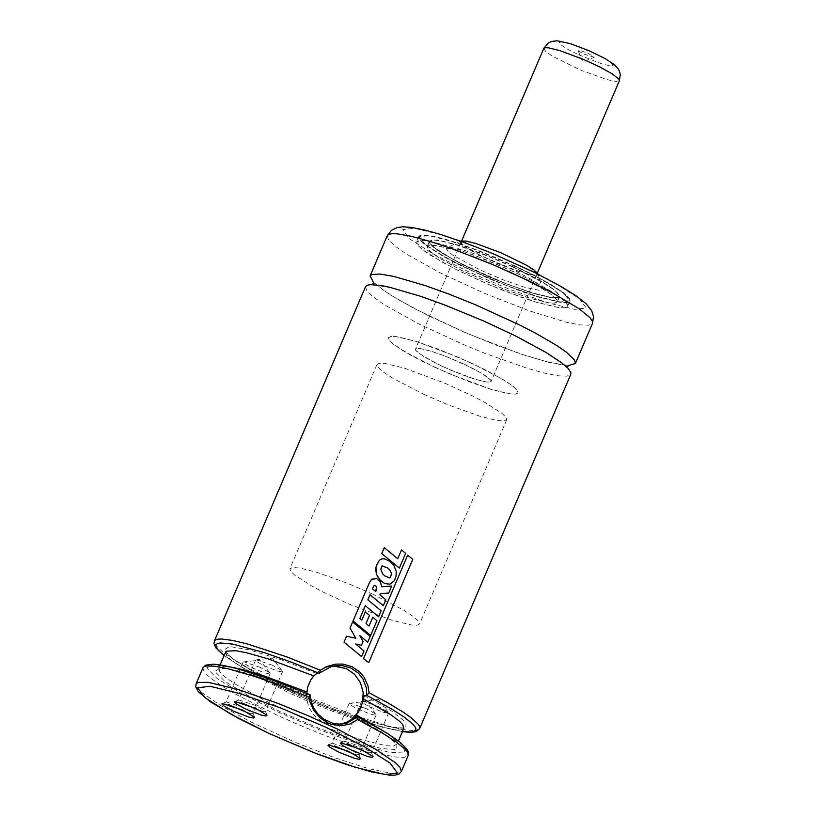 <?xml version="1.0" encoding="UTF-8"?>
<svg xmlns="http://www.w3.org/2000/svg" width="816" height="816" viewBox="0 0 816 816"><rect width="100%" height="100%" fill="white"/><g stroke="black" fill="none" stroke-linecap="round" stroke-linejoin="round"><path stroke-width="0.61" stroke-dasharray="4.08 3.06" d="M357.541 716.764L387.886 733.747L404.573 746.569L404.807 753.066L388.538 752.148L358.51 743.968L319.77 729.902L278.837 712.317L242.597 694.171L217.127 678.514L206.723 667.978L213.129 664.336L235.283 668.202L269.453 678.922L309.896 694.702L307.408 694.946L306.867 693.406M365.527 286.661L366.802 290.792L373.167 296.922L384.295 304.725L418.394 323.748L462.346 344.087L485.336 353.491L527.615 368.414L544.782 373.177L558.113 375.809L566.936 376.166L570.812 374.218M373.544 282.52L389.212 294.219L415.395 309.142L466.915 333.367L520.067 353.787L548.964 362.365L568.252 365.568M515.579 266.21L477.136 249.992L450.707 240.822L436.448 236.926L425.983 235.12L420.005 235.508L418.832 236.538L419.771 239.588L424.463 244.096L443.955 256.55L457.786 263.864L473.453 271.432L507.103 285.784L538.264 296.779L560.735 302.226L567.242 302.481L570.088 301.053L569.517 298.534L563.519 292.75L551.82 284.988L535.388 275.89L515.579 266.21M513.295 271.565L484.429 259.1L448.423 246.187L428.4 241.108L420.118 240.394L416.548 241.893L417.486 244.943L422.178 249.461L430.369 255.204L455.501 269.229L487.886 284.223L521.128 297.218L535.969 302.134L558.45 307.581L564.958 307.846L567.803 306.408L567.232 303.899L561.235 298.115L549.535 290.353L533.103 281.255L513.295 271.565M513.213 271.575L474.912 255.418L448.576 246.289L434.367 242.403L423.943 240.598L420.373 240.516L416.813 242.005L417.751 245.045L422.423 249.543L441.854 261.956L455.624 269.239L487.897 284.182L504.778 291.088L535.816 302.032L558.215 307.469L564.692 307.724L567.538 306.296L566.967 303.787L560.98 298.024L549.331 290.292L532.95 281.224L513.213 271.575M510.347 271.932L477.258 257.968L454.512 250.084L437.284 245.708L430.154 245.096L427.084 246.391L427.89 249.013L431.929 252.899L438.977 257.846L460.601 269.912L503.064 288.782L529.87 298.238L549.219 302.93L554.819 303.154L557.267 301.92L556.777 299.758L551.616 294.77L541.538 288.089L510.347 271.932M510.275 271.932L485.53 261.253L454.675 250.175L437.509 245.83L430.409 245.218L427.349 246.503L428.155 249.115L432.174 252.98L439.202 257.917L460.734 269.933L503.013 288.721L529.717 298.136L548.984 302.807L554.554 303.032L557.002 301.808L556.512 299.645L551.361 294.688L541.334 288.038L510.275 271.932M512.56 266.577L487.815 255.887L456.96 244.82L439.804 240.465L432.694 239.863L429.634 241.138L430.45 243.76L434.459 247.625L451.166 258.295L463.019 264.568L505.298 283.356L532.001 292.781L551.269 297.452L556.849 297.667L559.286 296.443L558.797 294.29L553.656 289.323L543.619 282.673L512.56 266.577M507.858 267.148L485.581 257.683L465.212 250.604L451.156 247.452L447.515 247.595L446.454 248.992L448.3 251.593L452.941 255.245L480.104 269.984L503.543 279.98L524.81 287.303L538.825 290.21L541.987 289.741L541.681 287.13L537.938 283.744L528.646 277.777L507.858 267.148M460.489 241.087L460.244 242.423L462.162 244.647L471.974 251.165L496.832 263.252L514.835 270.249L529.349 274.574L537.183 275.247L537.968 274.135L542.263 288.007M509.592 256.775L495.159 250.543L477.156 244.086L467.15 241.546L463.009 241.189L461.224 241.944L461.693 243.464L464.039 245.728L468.129 248.605L480.695 255.612L496.893 263.109L520.934 272.065L532.175 274.788L535.429 274.921L536.846 274.196L536.561 272.942L527.717 266.169L509.592 256.775M463.855 364.007L444.638 355.898L431.419 351.308L421.413 348.769L417.272 348.412L415.487 349.156L415.956 350.686L418.302 352.94L434.969 362.824L451.156 370.321L475.208 379.277L486.448 382L489.692 382.133L491.12 381.419L490.834 380.164L481.981 373.391L463.855 364.007M471.403 363.079L438.447 349.187L415.793 341.323L398.636 336.967L391.537 336.355L388.477 337.64L389.283 340.252L393.302 344.117L410.009 354.787L421.862 361.06L449.626 373.912L490.844 389.263L510.112 393.944L515.692 394.169L518.129 392.945L517.64 390.782L512.489 385.825L502.462 379.175L471.403 363.079M372.82 594.191L348.075 583.501L317.22 572.424L300.064 568.058L292.964 567.446L289.904 568.721L290.72 571.322L294.739 575.188L311.457 585.847L323.309 592.11L351.074 604.962L392.292 620.333L411.56 625.015L417.129 625.24L419.567 624.026L419.077 621.874L413.926 616.927L403.889 610.276L372.82 594.191M333.581 666.04L327.175 667.08L321.433 669.457L316.333 673.067L312.12 677.749L308.989 683.278L307.102 689.387L306.551 695.773L307.346 702.148L309.468 708.196L312.793 713.643L317.189 718.213L322.422 721.691L328.256 723.925L334.407 724.792L340.588 724.251M378.889 706.738L362.569 701.158L361.61 701.434L362.62 702.78L368.567 706.309L382.939 712.184L388.12 713.204L388.151 712.072L378.889 706.738M367.904 752.852L371.433 752.607L361.784 746.824L344.882 741.285L347.157 743.998M366.404 708.727L350.084 703.147L349.126 703.423L350.135 704.769L356.082 708.288L370.454 714.173L375.635 715.193L375.666 714.061L366.404 708.727M355.419 754.831L358.948 754.596L349.299 748.813L332.408 743.274L334.672 745.987M272.85 665.417L256.53 659.838L255.571 660.113L256.581 661.46L262.528 664.979L276.91 670.864L282.081 671.884L282.122 670.752L272.85 665.417M261.865 711.521L265.394 711.287L255.745 705.503L238.853 699.965L241.118 702.678M260.365 667.406L244.055 661.827L243.097 662.102L244.106 663.449L250.053 666.968L264.425 672.853L269.606 673.873L269.637 672.741L260.365 667.406M249.39 713.51L252.919 713.276L243.27 707.492L226.379 701.954L228.643 704.657M361.284 645.354L355.582 644.018L363.834 650.995L361.437 656.625L343.954 642.212L346.474 636.296L355.715 638.275L349.962 628.106L352.563 622.006L370.025 636.368L367.537 642.223L359.703 635.623L362.926 641.519L361.437 645.334M375.737 591.549L372.239 588.826L374.146 585.296L376.36 586.633L375.85 591.518M369.23 582.991L371.484 579.248L376.706 578.738L380.317 582.012L381.531 586.806L391.517 586.051L388.508 593.089L380.297 593.548L379.777 594.833L385.662 599.821L383.153 605.717L369.923 594.762L367.751 599.862L380.98 610.868L378.451 616.784L365.221 605.778L359.774 618.548L361.712 620.14L365.221 611.929L369.362 615.397L365.884 623.546L368.873 626.076L372.637 617.263L376.778 620.721L370.505 635.429L352.981 621.037L369.301 582.93M390.507 576.841L389.303 577.901L384.662 575.943L382.51 573.832L380.674 569.364L382 565.855L387.835 568.181L389.926 570.435L391.303 573.454L390.66 576.82M376.604 564.57L379.144 560.47L382.867 558.756L387.416 560L391.721 563.193L394.526 566.804L396.056 571.322L395.882 576.116L394.21 580.655L389.069 584.378L385.305 583.848L381.256 581.38L377.808 577.371L375.86 572.965L375.554 569.344L376.676 564.509M399.197 568.089L381.674 553.646L384.203 547.73L397.596 558.725L401.339 549.953L405.46 553.401L399.371 568.079M368.516 662.643L363.344 658.624L407.439 555.237L412.6 559.286L368.73 662.663M423.779 394.301L448.525 404.981L479.38 416.058L496.536 420.413L503.645 421.025L506.695 419.75L505.889 417.139L501.871 413.273L485.163 402.604L473.311 396.331L445.546 383.479L404.318 368.118L385.06 363.446L379.481 363.222L377.043 364.446L377.533 366.598L382.684 371.555L392.71 378.206L423.779 394.301M435.214 367.496L468.16 381.398L490.814 389.252L507.97 393.608L515.069 394.22L518.129 392.945L517.324 390.334L513.305 386.468L506.277 381.531L484.745 369.526L456.98 356.674L415.752 341.312L396.494 336.641L390.915 336.416L388.477 337.64L388.967 339.793L394.118 344.75L404.144 351.4L435.214 367.496M442.751 366.578L461.968 374.687L475.187 379.267L485.194 381.806L489.335 382.163L491.12 381.419L490.651 379.899L484.204 374.768L471.638 367.761L446.974 356.796L431.399 351.308L420.158 348.575L416.915 348.442L415.487 349.156L415.772 350.421L424.626 357.194L442.751 366.578M583.889 54.121L594.262 57.222L588.611 53.652L580.941 50.684L578.105 50.643L583.889 54.121M401.36 771.528L399.769 772.905L391.67 773.425L368.373 768.631L334.876 757.85L296.086 742.672L251.746 722.384L220.881 705.707L201.368 692.243L196.829 687.358L196.054 683.951M202.909 667.865L204.194 671.986L210.569 678.096L221.697 685.889L237.038 694.977L277.073 715.153L299.778 725.24L322.759 734.645L365.038 749.578L382.214 754.351L395.536 756.993L404.359 757.36L408.214 755.443M307.55 694.987L270.83 680.779L240.047 671.242L220.31 667.957L214.873 671.466L224.655 681.176L248.023 695.497L281.102 712.052L318.413 728.086L353.797 740.969L381.388 748.547L396.607 749.567L396.943 743.876L382.337 732.401L355.195 717.04M231.316 667.151L223.482 666.488L218.933 667.886L219.82 671.843L225.349 677.158L235.018 683.92L264.639 700.424L302.818 718.09L341.996 733.421L359.499 739.225L385.988 745.671L393.649 745.987L397.117 743.886L394.975 739.643L389.079 734.441M225.563 652.178L226.685 655.758L232.213 661.072L255.204 675.73L289.976 693.253L309.682 702.005L329.644 710.175L366.364 723.139L392.843 729.586L400.503 729.902L403.859 728.229L393.863 727.617L368.24 721.16L333.203 708.839L295.096 692.804L258.448 674.72L232.193 658.42L225.563 652.178M316.71 673.537L279.98 659.328L249.196 649.791L229.459 646.507L224.023 650.015L233.804 659.736L257.162 674.057L290.251 690.601L327.563 706.646L362.947 719.518L390.527 727.097L405.756 728.127L406.093 722.425L391.486 710.95L364.344 695.589M224.155 655.483L241.097 666.682L265.384 679.922L310.213 700.75L356.286 718.692L382.643 727.056L402.451 731.534M419.659 728.627L415.793 730.555L406.97 730.187L393.649 727.546L356.317 716.081L311.212 698.435L288.507 688.347L248.472 668.171L233.131 659.083L222.003 651.29L215.638 645.181L214.353 641.06M387.253 235.732L388.528 239.873L394.893 245.993L406.011 253.807L440.11 272.83L484.072 293.168L529.176 310.814L566.508 322.259L579.839 324.88L588.662 325.237L592.528 323.289M520.108 265.649L479.227 248.207L441.374 234.845L414.038 228.205L402.635 229.602L409.418 238.772L433.041 253.878L468.833 271.932L509.694 289.374L547.536 302.736L574.872 309.376L586.286 307.979L579.523 298.819L555.9 283.713L520.108 265.649M515.386 266.485L477.085 250.328L450.748 241.189L430.797 236.13L422.545 235.426L418.985 236.915L419.924 239.955L424.595 244.453L444.026 256.867L457.796 264.149L490.069 279.092L523.189 292.046L537.989 296.942L560.388 302.369L566.865 302.634L569.711 301.206L569.14 298.697L563.152 292.934L551.494 285.202L535.123 276.134L515.386 266.485M515.426 266.22L482.011 251.96L451.054 241.036L428.706 235.61L419.383 236.752L424.922 244.239L444.241 256.591L473.504 271.361L506.909 285.62L537.856 296.545L560.215 301.981L569.548 300.839L564.009 293.352L544.69 280.99L515.426 266.22M512.713 266.557L483.623 254.143L456.674 244.627L437.223 239.904L429.104 240.904L433.928 247.421L450.748 258.172L476.218 271.034L505.298 283.438L532.236 292.954L551.698 297.677L559.827 296.687L555.002 290.17L538.193 279.419L512.713 266.557M512.519 266.832L487.672 256.102L456.685 244.984L439.457 240.618L432.327 240.006L429.257 241.291L430.063 243.923L434.102 247.809L441.15 252.756L462.774 264.823L490.651 277.726L532.042 293.148L551.392 297.84L556.991 298.054L559.439 296.83L558.95 294.658L553.789 289.68L543.711 282.999L512.519 266.832M543.762 48.43L545.72 51.5L552.901 56.477L580.594 70.105L607.226 79.652L615.815 81.406L619.385 80.692M578.605 54.774L601.759 63.832L609.797 65.78L613.153 65.362L611.164 62.669L604.217 58.222L593.691 52.907L570.537 43.85L562.499 41.902L559.144 42.32L561.133 45.013L568.079 49.46L578.605 54.774M355.133 717.04L379.43 730.626L388.069 736.369L396.872 744.396L398.453 740.918M220.157 664.867L218.688 668.406L227.307 668.671L241.873 671.762L271.85 681.166L307.408 694.946M372.657 284.59L393.139 288.201L415.895 294.811L455.104 309.06L476.003 317.699L507.705 332.143L537.244 347.453L552.35 356.49L567.365 367.649M568.405 365.323L560.898 364.619L547.618 361.916L527.156 356.041L496.587 345.29L463.376 331.796L428.043 315.496L398.657 299.849L384.846 291.2L373.616 282.234M418.832 236.538L416.548 241.893M570.088 301.053L567.803 306.408M567.538 306.296L569.711 301.206L569.211 298.595L565.957 294.974L560.051 290.404L535.276 275.93L496.271 257.754L458.867 243.535L443.088 238.721L430.726 235.906L426.074 235.304L420.179 235.814L418.985 236.915L416.813 242.005M427.084 246.391L429.257 241.291L430.144 243.8L434.204 247.625L441.293 252.572L462.927 264.619L476.401 271.116L505.318 283.448L532.103 292.903L551.463 297.636L557.032 297.911L559.439 296.83L557.267 301.92M429.634 241.138L427.349 246.503M559.286 296.443L557.002 301.808M460.52 241.097L447.515 247.595M461.224 241.944L415.487 349.156L461.734 240.73M536.846 274.196L491.12 381.419L537.367 272.993M377.043 364.446L289.904 568.721M506.695 419.75L419.567 624.026M327.175 667.08L331.306 666.58M402.41 731.626L384.183 727.525L368.965 722.976L333.571 710.318L314.609 702.637L277.522 685.96L260.692 677.535L238.099 664.928L224.114 655.585M388.151 712.072L378.42 699.455L362.569 701.158M361.61 701.434L344.515 741.52M388.62 712.96L371.525 753.046M344.882 741.285L340.925 742.846M371.433 752.607L373.055 756.544M375.666 714.061L365.935 701.444L350.084 703.147M349.126 703.423L332.03 743.498M376.135 714.938L359.04 755.024M332.408 743.274L328.45 744.824M358.948 754.596L360.57 758.523M282.122 670.752L272.381 658.135L256.53 659.838M255.571 660.113L238.476 700.189M282.591 671.629L265.486 711.715M238.853 699.965L234.886 701.515M265.394 711.287L267.016 715.224M269.637 672.741L259.906 660.124L244.055 661.827M243.097 662.102L226.001 702.178M270.106 673.618L253.011 713.704M226.379 701.954L222.421 703.504M252.919 713.276L254.541 717.203M578.105 50.643L582.716 61.883L594.028 57.436"/><path stroke-width="1.22" d="M242.862 710.206L222.421 703.504L221.942 703.943L224.023 706.034L233.356 711.124L248.809 717.101L253.552 718.049L254.541 717.203L242.862 710.206M255.337 708.227L234.886 701.515L234.416 701.954L236.497 704.045L245.83 709.135L261.283 715.112L266.026 716.071L267.016 715.224L255.337 708.227M348.891 751.536L328.45 744.824L327.971 745.263L330.052 747.354L339.385 752.444L354.838 758.421L359.581 759.38L360.57 758.523L348.891 751.536M361.376 749.547L340.925 742.846L340.445 743.274L342.536 745.375L348.146 748.639L367.322 756.442L372.065 757.391L373.055 756.544L361.376 749.547M309.896 694.702L311.549 702.739L313.752 708.002L317.485 713.521L323.473 718.998L333.122 723.455L340.772 724.241L346.831 723.241L357.653 716.785L386.519 732.829L399.697 741.887L407.429 749.761L408.367 751.903L408.214 755.443L407.867 752.78L405.011 749.129L396.199 741.948L382.418 733.105L357.632 719.579L350.033 724.016L341.21 725.761L332.285 724.628L327.899 722.966L319.974 717.794L313.732 710.41L309.866 701.699L308.989 697.058L275.339 683.706L254.521 676.413L228.245 668.783L215.261 666.264L206.683 665.958L204.173 666.641L202.909 667.865L196.054 683.951L197.982 682.441L208.213 682.329L237.476 689.285L278.327 703.514L308.224 715.754L337.304 729.014L375.554 749.2L395.801 763.031L399.891 767.162L401.36 771.528L398.922 774.078L395.015 775.169L389.864 775.2L371.851 771.977L346.79 764.612L316.945 753.851L269.576 733.737L239.047 718.672L210.477 701.831L198.512 691.907L195.748 686.837L196.054 683.951M402.451 731.534L411.427 732.095L415.66 730.442L415.915 728.81L414.926 726.658L412.702 724.016L404.675 717.417L392.231 709.328L366.69 695.303L364.344 695.589L360.968 707.421L355.082 717.009L357.653 716.785M306.867 693.406L307.734 686.97L310.723 679.983L313.721 675.872L316.71 673.537L319.046 673.251L290.496 661.827L264.037 652.514L232.937 644.14L220.422 642.947L217.076 643.722L215.761 645.415L216.526 647.975L219.341 651.352L224.155 655.483M419.659 728.627L570.812 374.218L570.894 372.708L568.232 368.536L561.887 362.957L546.006 352.43L515.151 335.733L483.949 321.116L444.638 304.939L420.005 296.096L389.426 287.201L381.613 285.6L370.362 284.631L367.118 285.274L365.527 286.661L214.353 641.06L215.618 639.826L218.117 639.142L221.83 639.02L232.672 640.448L247.636 644.028L286.783 656.89L320.433 670.252L326.492 666.621L335.753 664.112L342.893 664.081L351.92 666.652L359.652 671.843L364.109 677.229L367.985 685.828L369.077 692.774L388.273 703.066L403.563 712.348L411.162 717.733L418.18 724.261L419.302 725.975L419.659 728.627L416.242 731.615L410.887 732.401L402.41 731.626M568.252 365.568L575.382 363.497L574.607 360.091L566.457 352.237L556.665 345.464L536.326 333.611L519.721 325.013L475.391 304.725L449.218 294.209L424.585 285.376L393.995 276.471L379.797 274.013L371.688 274.553L370.097 275.941L373.544 282.52M537.795 273.646L534.286 270.198L526.759 265.353L500.912 252.756L475.32 243.321L466.13 241.057L460.489 241.087M340.588 724.251L347.33 721.946L351.594 719.335L358.469 712.031L362.498 702.719L363.181 692.509L360.437 682.655L354.593 674.342L346.382 668.59L333.581 666.04M366.69 695.303L366.374 687.959L362.947 678.943L358.275 673.016L350.972 668.039L342.618 665.683L334.438 665.887L331.316 666.58L319.046 673.251M366.996 695.018L369.077 692.774M320.433 670.252L319.525 673.047M357.632 719.579L357.663 716.887M310.202 694.916L308.989 697.058M347.157 743.998L367.904 752.852M334.672 745.987L355.419 754.831M241.118 702.678L261.865 711.521M228.643 704.657L249.39 713.51M361.437 645.334L355.705 643.987L364.007 650.995L361.61 656.625L344.015 642.151L346.545 636.245L355.827 638.234L350.033 628.045L352.634 621.955L370.209 636.358L367.71 642.212L359.825 635.593L363.069 641.498L361.437 645.334M375.85 591.518L372.331 588.785L374.238 585.256L376.472 586.592L375.85 591.518M369.301 582.93L371.555 579.207L376.808 578.697L380.44 581.981L381.664 586.786L391.69 586.041L388.691 593.089L380.44 593.528L379.909 594.813L385.835 599.811L383.326 605.707L370.015 594.711L367.843 599.821L381.154 610.858L378.624 616.774L365.323 605.737L359.866 618.508L361.825 620.099L365.323 611.888L369.495 615.366L366.017 623.516L369.026 626.066L372.79 617.243L376.951 620.711L370.678 635.419L353.053 620.986L369.301 582.93M390.66 576.82L389.456 577.881L384.785 575.912L382.622 573.791L380.766 569.323L382.092 565.814L387.957 568.15L390.068 570.415L391.456 573.434L390.66 576.82M380.205 580.207L376.278 574.046L375.962 566.926L379.205 560.419L381.613 558.94L384.377 558.797L389.242 561.02L393.873 565.519L396.219 571.312L396.056 576.106L394.383 580.645L390.007 584.225L384.734 583.532L380.205 580.207M399.371 568.079L381.745 553.595L384.275 547.679L397.749 558.715L401.492 549.943L405.644 553.391L399.371 568.079M368.73 662.663L363.528 658.624L407.623 555.237L412.814 559.297L368.73 662.663M269.688 733.768L314.16 752.75L355.348 767.305L385.091 774.557L397.504 773.078L390.119 763.144L364.395 746.732L325.431 727.076L280.949 708.094L239.751 693.539L210.008 686.276L197.615 687.776L205.01 697.711L230.734 714.122L269.688 733.768M306.857 691.958L263.456 675.668L243.086 669.65L231.316 667.151M389.079 734.441L356.449 714.918M313.721 675.872L268.199 658.889L246.463 652.718L235.763 650.719L226.624 651.137L225.563 652.178L220.157 664.867M398.453 740.918L403.859 728.229L402.727 724.628L399.493 721.252L391.088 714.898L363.314 698.822M575.382 363.497L592.528 323.289L592.62 321.779L589.948 317.608L579.125 308.774L553.472 293.403L527.891 280.408L492.548 264.506L453.757 249.329L430.501 241.556L411.152 236.263L396.953 233.804L392.088 233.702L388.844 234.345L387.253 235.732L370.097 275.941M537.367 272.993L619.385 80.692L618.916 79.162L612.479 74.021L599.923 67.014L583.726 59.517L559.684 50.561L548.444 47.838L545.19 47.716L543.762 48.43L461.734 240.73M408.214 755.443L401.36 771.528M567.365 367.649L568.405 365.323M373.616 282.234L372.657 284.59M387.253 235.732L391.445 230.326L396.994 227.613L402.829 226.807L411.682 227.419L425.36 230.183L440.303 234.365L465.457 242.882L492.976 253.654L535.378 272.85L561.286 286.6L576.32 296.004L586.072 303.715L591.641 310.641L593.528 316.516L592.528 323.289M342.7 723.741L346.831 723.241M224.114 655.585L215.914 647.894L214.006 643.702L214.353 641.06M310.039 694.742L270.433 679.249L236.507 668.467L223.319 665.417L213.598 664.142L205.54 665.213L202.909 667.865M619.385 80.692L620.303 74.633L619.619 71.635L618.089 68.615L614.601 64.811L605.513 58.772L588.989 50.704L570.241 43.605L557.165 40.8L551.749 41.402L548.301 43.003L543.762 48.43"/></g></svg>
